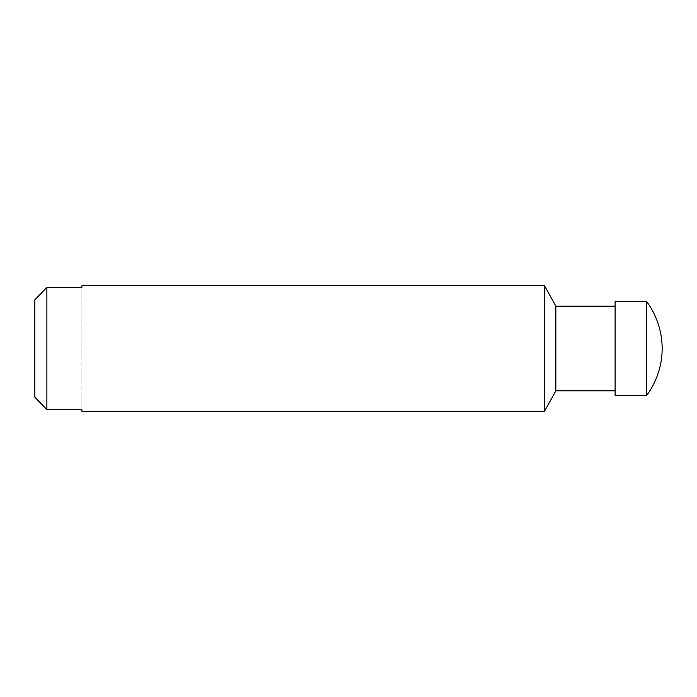 <?xml version="1.0" encoding="UTF-8"?>
<svg xmlns="http://www.w3.org/2000/svg" width="697" height="697" viewBox="0 0 697 697"><rect width="100%" height="100%" fill="white"/><g stroke="black" fill="none" stroke-linecap="round" stroke-linejoin="round"><path stroke-width="0.52" stroke-dasharray="3.48 2.61" d="M34.85 397.194L34.85 299.806M81.897 285.77L81.897 287.382L46.882 287.382L46.882 409.618L81.897 409.618L81.897 287.382L81.897 411.23M646.589 395.548L646.589 301.452M615.102 395.548L615.102 301.452M615.102 348.5L615.102 390.843L615.102 348.5M555.849 390.843L555.849 306.157M544.531 411.23L544.531 285.77"/><path stroke-width="1.05" d="M34.85 397.194L46.882 409.618L81.897 409.618L81.897 411.23L544.531 411.23L544.531 285.77L81.897 285.77L81.897 287.382L46.882 287.382L34.85 299.806L46.882 287.382L46.882 409.618L34.85 397.194L34.85 299.806M646.589 301.452L646.589 395.548A78.918 78.918 0 0 0 646.589 301.452L615.102 301.452L615.102 395.548L646.589 395.548M615.102 306.157L555.849 306.157L555.849 390.843L544.531 411.23M615.102 390.843L555.849 390.843M555.849 306.157L544.531 285.77"/></g></svg>
